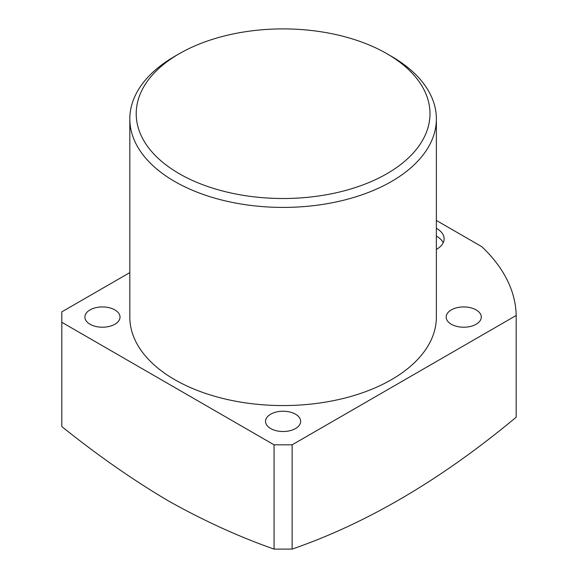 <?xml version="1.0" encoding="UTF-8"?>
<svg xmlns="http://www.w3.org/2000/svg" width="578" height="578" viewBox="0 0 578 578"><rect width="100%" height="100%" fill="white"/><g stroke="black" fill="none" stroke-linecap="round" stroke-linejoin="round"><path stroke-width="0.87" d="M179.231 173.675A146.891 84.807 0 0 0 386.964 173.675A146.891 84.807 0 0 0 386.964 53.74L391.479 56.348A153.278 88.492 180 0 1 436.368 118.924A153.278 88.492 180 0 1 341.75 200.682A153.278 88.492 180 0 1 174.715 181.492A153.278 88.492 180 0 1 129.819 118.924A153.278 88.492 180 0 1 174.708 56.348L179.223 53.74A146.891 84.807 0 0 0 179.231 173.675M292.128 549.1C367.016 523.263 441.708 479.292 516.19 417.193L516.19 315.472L292.128 444.829L292.128 549.1L274.066 549.1L274.066 444.829L61.81 322.293L61.81 426.557C97.082 454.922 132.456 479.617 167.938 500.649C203.47 520.612 238.844 536.76 274.066 549.1M436.368 249.436A25.548 14.746 0 0 0 444.121 238.859A25.548 14.746 0 0 0 436.636 228.426A25.548 14.746 0 0 0 436.368 228.274M443.203 242.767A25.548 14.746 0 0 0 436.636 236.25A25.548 14.746 0 0 0 436.368 236.099M90.038 324.244A17.564 10.137 180 0 1 84.894 317.076A17.564 10.137 180 0 1 95.738 307.706A17.564 10.137 180 0 1 114.878 309.909A17.564 10.137 180 0 1 120.022 317.076A17.564 10.137 180 0 1 109.177 326.447A17.564 10.137 180 0 1 90.038 324.244M451.317 324.244A17.564 10.137 180 0 1 446.173 317.076A17.564 10.137 180 0 1 457.01 307.706A17.564 10.137 180 0 1 476.149 309.909A17.564 10.137 180 0 1 481.293 317.076A17.564 10.137 180 0 1 470.456 326.447A17.564 10.137 180 0 1 451.317 324.244M270.677 428.536A17.564 10.137 180 0 1 265.533 421.369A17.564 10.137 180 0 1 276.371 411.998A17.564 10.137 180 0 1 295.517 414.195A17.564 10.137 180 0 1 300.661 421.369A17.564 10.137 180 0 1 289.816 430.733A17.564 10.137 180 0 1 270.677 428.536M129.819 118.924L129.819 317.076A153.278 88.492 0 0 0 174.715 379.652A153.278 88.492 0 0 0 341.75 398.834A153.278 88.492 0 0 0 436.368 317.076L436.368 118.924M516.19 315.472A233.107 134.587 0 0 0 481.734 246.64L436.368 220.456M129.819 272.599L61.81 311.86L61.81 322.293M274.066 444.829L292.128 444.829M391.479 56.348L386.964 53.74A146.891 84.807 0 0 0 179.223 53.74"/></g></svg>
